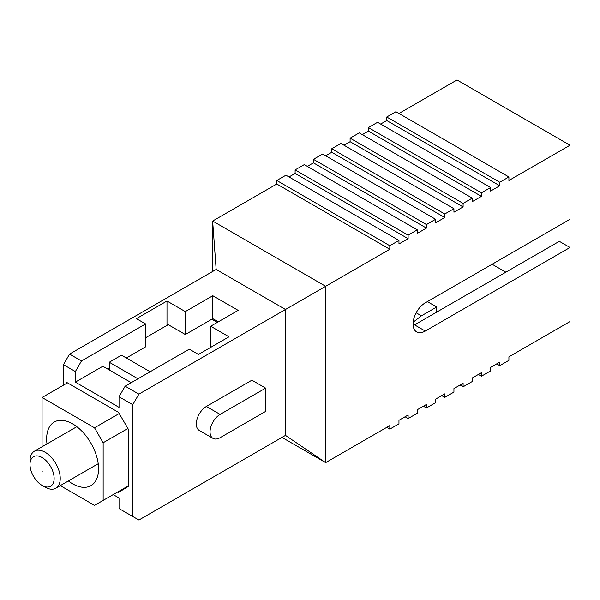 <?xml version="1.0" encoding="UTF-8"?>
<svg xmlns="http://www.w3.org/2000/svg" width="600" height="600" viewBox="0 0 600 600"><rect width="100%" height="100%" fill="white"/><g stroke="black" fill="none" stroke-linecap="round" stroke-linejoin="round"><path stroke-width="0.9" d="M413.138 325.62A17.28 9.975 120 0 0 414.577 324.885L559.312 241.327L570 247.5L570 321.562L508.912 356.827L508.912 360.353L499.748 365.647L499.748 362.115L490.59 367.41L490.59 370.935L481.425 376.222L481.425 372.697L472.26 377.985L472.26 381.517L463.103 386.805L463.103 383.28L453.938 388.567L453.938 392.092L444.772 397.388L444.772 393.862L435.607 399.15L435.607 402.675L426.45 407.97L426.45 404.438L417.285 409.732L417.285 413.257L408.12 418.545L408.12 415.02L398.963 420.308L398.963 423.84L389.798 429.127L389.798 425.603L325.657 462.63L325.657 286.29L212.647 221.048L212.647 271.485M281.978 437.415L325.657 462.63L285.487 435.382L285.487 309.48L216.157 269.452L212.647 221.048L276.788 184.012L389.798 249.263L138.885 394.125L132.773 404.7L119.032 396.772L125.145 386.19L189.285 349.155L198.442 354.45L228.99 336.817L210.66 326.235L238.147 310.365L212.798 295.725L185.31 311.595L166.988 301.02L136.44 318.653L145.605 323.94L81.465 360.975L75.36 371.55L63.443 364.673L63.443 385.17M295.11 169.905L408.12 235.155L417.285 229.86L304.275 164.618L295.11 169.905L295.11 173.43L408.12 238.68L398.963 243.968L398.963 240.442L285.952 175.2L276.788 180.488L276.788 184.012M295.11 173.43L289.005 176.962M313.44 159.322L426.45 224.572L435.607 219.278L322.597 154.035L313.44 159.322L313.44 162.855L426.45 228.097L417.285 233.385L417.285 229.86M313.44 162.855L307.327 166.38M331.763 148.748L444.772 213.99L453.938 208.702L340.928 143.453L331.763 148.748L331.763 152.273L444.772 217.515L435.607 222.81L435.607 219.278M331.763 152.273L325.657 155.797M350.093 138.165L463.103 203.407L472.26 198.12L359.25 132.877L350.093 138.165L350.093 141.69L463.103 206.94L453.938 212.228L453.938 208.702M350.093 141.69L343.98 145.222M368.415 127.583L481.425 192.833L490.59 187.538L377.58 122.295L368.415 127.583L368.415 131.115L481.425 196.358L472.26 201.645L472.26 198.12M368.415 131.115L362.31 134.64M386.745 117.007L499.748 182.25L508.912 176.962L395.903 111.712L386.745 117.007L386.745 120.532L499.748 185.775L490.59 191.07L490.59 187.538M386.745 120.532L380.632 124.058M398.963 113.475L456.99 79.972L570 145.222L508.912 180.488L508.912 176.962M131.25 382.665L102.847 366.263L75.36 382.132L75.36 371.55M107.43 368.91L109.26 367.853M126.33 357.998L145.605 346.868L145.605 323.94M167.288 325.215L167.288 324.12L185.31 334.522L185.31 311.595M185.31 334.522L212.798 318.653L212.798 295.725M212.798 318.653L218.295 321.825M210.66 347.392L210.66 326.235M75.36 382.132L119.032 407.347L119.032 396.772M113.183 494.61L119.032 497.985L119.032 508.567L132.773 516.502L132.773 404.7M132.773 516.502L138.885 520.028L285.487 435.382M206.385 406.47A14.258 8.228 120 0 0 197.07 419.025A14.258 8.228 120 0 0 199.252 430.447L213 438.382A14.258 8.228 120 0 0 220.125 437.678L265.635 411.405L265.635 388.125L251.895 380.19L206.385 406.47L220.125 414.405A14.258 8.228 120 0 0 210.817 426.96A14.258 8.228 120 0 0 213 438.382M505.86 272.183L492.112 264.248L427.38 301.627L436.695 307.005L421.425 315.825L413.145 322.185M570 145.222L570 219.285L425.272 302.843A17.28 9.975 120 0 0 413.985 318.067A17.28 9.975 120 0 0 416.632 331.913A17.28 9.975 120 0 0 425.272 331.058L570 247.5M499.748 182.25L499.748 185.775M481.425 192.833L481.425 196.358M463.103 203.407L463.103 206.94M444.772 213.99L444.772 217.515M426.45 224.572L426.45 228.097M408.12 235.155L408.12 238.68M276.788 180.488L389.798 245.73L398.963 240.442M389.798 245.73L389.798 249.263M63.443 364.673L69.555 354.097L216.157 269.452M69.555 354.097L81.465 360.975M125.145 386.19L138.885 394.125M117.765 491.963L118.523 492.405L128.19 486.525L128.19 428.985L118.523 412.35L66.502 382.312L66.502 383.407M166.988 325.395L166.988 301.02M265.635 388.125L220.125 414.405M499.748 365.647L496.695 363.885M481.425 376.222L478.373 374.46M463.103 386.805L460.043 385.043M444.772 397.388L441.72 395.625M426.45 407.97L423.39 406.2M408.12 418.545L405.067 416.783M389.798 429.127L386.745 427.365M42.068 471.112L42.277 471.84L42.068 471.112M45.12 487.162L42.068 485.4A17.062 9.848 -120 0 0 54.127 478.433A17.062 9.848 -120 0 0 42.068 457.537A17.062 9.848 -120 0 0 30 464.505A17.062 9.848 -120 0 0 42.068 485.4L45.12 487.162A21.383 12.345 60 0 0 55.807 488.22L98.22 463.732M30 464.505L30 460.972A21.383 12.345 60 0 1 34.425 451.185A21.383 12.345 60 0 1 45.12 452.25A21.383 12.345 60 0 1 59.085 471.09A21.383 12.345 60 0 1 55.807 488.22M68.377 480.967A36.713 21.195 -120 0 0 72.608 483.81A36.713 21.195 -120 0 0 90.968 485.632A36.713 21.195 -120 0 0 96.593 456.21A36.713 21.195 -120 0 0 72.608 423.855A36.713 21.195 -120 0 0 54.248 422.04A36.713 21.195 -120 0 0 46.995 443.933M60.3 485.632L94.515 505.388L128.19 485.94M217.35 322.373L211.853 319.2M103.148 500.4L103.148 442.755L94.515 427.793L42.068 397.515L67.448 382.86M145.605 337.733L168.24 324.668M94.515 427.793L119.212 413.535M42.068 397.515L42.068 446.775M103.148 442.755L127.89 428.475M436.695 312.112L436.695 307.005M416.168 312.788L421.425 315.825M150.15 371.752L121.477 355.192L109.26 362.243L137.933 378.803M109.26 362.243L109.26 369.968M414.577 324.885L425.272 331.058M34.425 451.185L76.838 426.697"/></g></svg>
